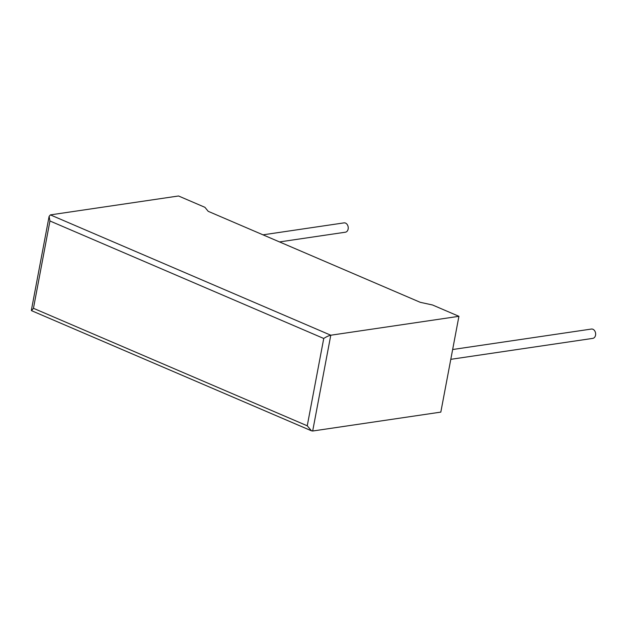 <?xml version="1.0" encoding="UTF-8"?>
<svg xmlns="http://www.w3.org/2000/svg" width="627" height="627" viewBox="0 0 627 627"><rect width="100%" height="100%" fill="white"/><g stroke="black" fill="none" stroke-linecap="round" stroke-linejoin="round"><path stroke-width="0.94" d="M450.797 359.326L592.774 338.384A4.718 3.535 -98.4 0 0 595.65 334.215A4.718 3.535 -98.4 0 0 592.93 329.269A4.718 3.535 -98.4 0 0 591.402 329.05L452.647 349.521M262.987 234.835L343.996 222.883A4.718 3.535 81.6 0 1 345.524 223.094A4.718 3.535 81.6 0 1 348.244 228.04A4.718 3.535 81.6 0 1 345.367 232.209L279.517 241.928M432.536 304.988L458.925 316.314L330.782 335.218L312.677 431.015L311.509 430.82L307.246 425.796L323.744 338.47C326.401 336.746 328.752 335.657 330.782 335.218L50.387 214.889L178.53 195.985L204.919 207.31L208.188 211.315L420.231 302.308L432.536 304.988M312.677 431.015L440.82 412.111L458.925 316.314M311.509 430.82L31.522 310.663L33.45 308.304L307.246 425.796M323.744 338.47L49.948 220.978L49.102 216.401L50.387 214.889M49.948 220.978L33.45 308.304M31.35 310.341L49.102 216.401"/></g></svg>
